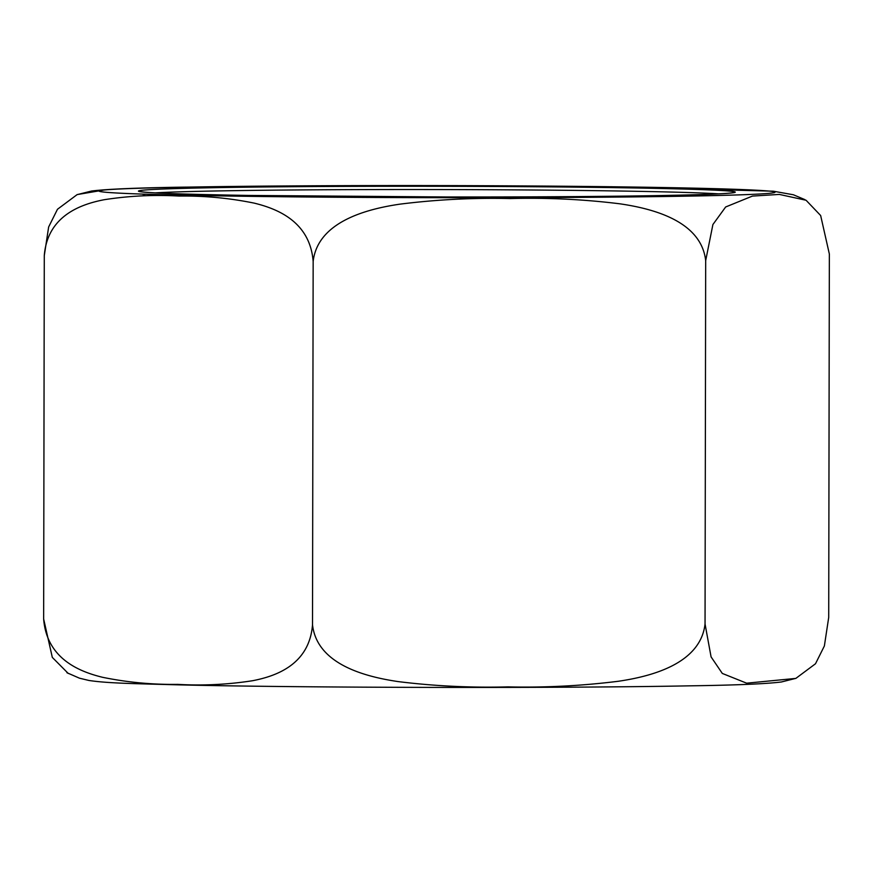 <?xml version="1.0" encoding="UTF-8"?>
<svg xmlns="http://www.w3.org/2000/svg" width="873" height="873" viewBox="0 0 873 873"><rect width="100%" height="100%" fill="white"/><g stroke="black" fill="none" stroke-linecap="round" stroke-linejoin="round"><path stroke-width="1.31" d="M68.225 673.432L52.315 657.402L43.65 618.99C46.782 659.224 80.196 671.817 102.545 677.295C127.393 682.359 152.404 684.716 177.59 684.367C202.678 685.807 227.667 684.596 252.57 680.722C274.995 676.389 309.348 665.193 312.512 624.795C317.041 664.604 365.722 676.815 398.23 681.606C434.536 686.091 471.114 687.848 507.955 686.876C544.785 687.728 581.56 685.862 618.27 681.278C651.203 676.455 700.473 663.829 705.046 623.977L711.08 656.9L722.309 673.432L746.633 683.177L795.827 678.408L815.502 663.753L824.374 645.976L828.717 617.353L829.35 254.01L820.653 215.533L806.074 200.255L779.327 194.417L752.428 196.087L725.659 206.977L712.903 224.536L705.679 260.623C701.161 220.814 652.48 208.603 619.972 203.824C583.666 199.328 547.087 197.571 510.247 198.553C473.417 197.691 436.642 199.557 399.932 204.151C366.998 208.974 317.728 221.589 313.156 261.442C310.013 221.207 276.61 208.614 254.261 203.136C229.413 198.073 204.391 195.716 179.205 196.065C154.128 194.624 129.139 195.836 104.236 199.71C81.811 204.042 47.458 215.238 44.283 255.636L48.648 226.969L57.476 209.269L77.173 194.581L104.531 189.932M142.386 194.09L144.82 195.345M705.046 623.977L705.679 260.623M313.156 261.442L312.512 624.795M44.283 255.636L43.65 618.99M366.3 185.589A338.178 6.056 0.1 0 0 185.829 195.246A338.178 6.056 0.1 0 0 758.659 194.057A338.178 6.056 0.1 0 0 366.3 185.589M374.648 186.298A298.173 5.336 -179.9 0 1 720.596 193.773A298.173 5.336 -179.9 0 1 215.533 194.821A298.173 5.336 -179.9 0 1 374.648 186.298M718.665 193.861A292.706 5.238 0.1 0 0 375.794 189.561A292.706 5.238 0.1 0 0 155.187 192.878M804.939 199.644L793.404 194.777L773.325 191.198L611.635 186.735L366.049 185.578L183.701 187.149C137.683 187.804 106.986 189.092 91.589 191.023L77.195 194.624M795.805 678.365L781.411 681.977C766.025 683.897 735.328 685.196 689.321 685.84C561.317 688.328 305.288 687.848 180.165 684.901C131.725 683.559 107.816 683.286 88.959 680.471L79.443 678.179L66.937 672.723M141.055 191.689L143.292 192.005C155.656 193.315 190.576 194.45 248.041 195.432L447.696 196.982C532.432 197.047 603.352 196.578 660.457 195.552C700.157 194.788 723.892 193.904 731.65 192.9L732.807 192.715"/></g></svg>
